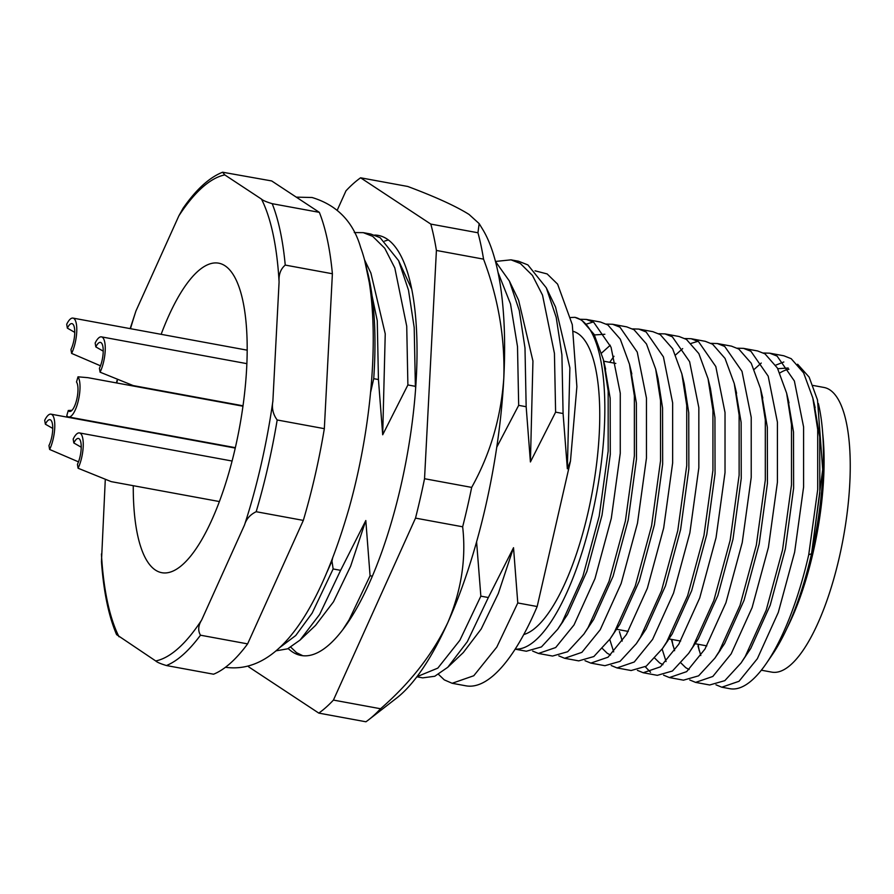 <?xml version="1.0" encoding="UTF-8"?>
<svg xmlns="http://www.w3.org/2000/svg" width="894" height="894" viewBox="0 0 894 894"><rect width="100%" height="100%" fill="white"/><g stroke="black" fill="none" stroke-linecap="round" stroke-linejoin="round"><path stroke-width="1.34" d="M813.015 385.437L824.078 387.482A144.705 46.153 100.4 0 1 839.354 557.141A144.705 46.153 100.4 0 1 771.678 672.109L761.342 670.209M787.111 627.968A144.705 46.153 -79.6 0 0 813.16 552.324A144.705 46.153 -79.6 0 0 822.782 434.227M797.616 364.227L809.126 377.1L817.496 399.942L822.703 469.585L811.551 553.744A157.355 50.187 -79.6 0 0 818.368 403.563M788.933 369.256A157.355 50.187 -79.6 0 0 779.881 372.954M775.713 365.177L783.826 361.981M573.456 331.428A154.539 49.293 100.4 0 1 588.118 512.228A154.539 49.293 100.4 0 1 523.75 634.55M161.132 334.334A157.355 50.187 100.4 0 1 218.739 263.182A157.355 50.187 100.4 0 1 235.345 447.671A157.355 50.187 100.4 0 1 161.758 572.685A157.355 50.187 100.4 0 1 133.262 485.688M698.08 644.272L699.209 650.609M715.971 684.815L721.793 687.207L739.025 681.284L757.352 658.699L778.294 612.424L794.632 552.168L803.594 487.051L803.594 426.963L794.375 380.989L777.098 356.091L769.745 353.186L763.51 353.007M721.793 687.207L729.884 688.704A168.597 53.774 -79.6 0 0 766.426 663.292A168.597 53.774 -79.6 0 0 808.724 554.761L811.551 553.744L819.809 492.963L819.709 436.853L813.953 403.038M515.201 649.066A168.597 53.774 -79.6 0 0 592.152 514.888A168.597 53.774 -79.6 0 0 574.931 317.336L581.659 320.108L594.085 334.322L603.294 359.41L608.166 390.991L608.166 451.079L599.192 516.184L582.866 576.44L561.913 622.716L557.7 629.264L541.473 646.91L526.354 651.234L515.134 649.167M532.634 651.067L538.456 653.458L555.688 647.535L574.015 624.951L594.968 578.664L611.295 518.408L620.257 453.303L620.268 393.215L611.049 347.241L593.761 322.343L586.408 319.437L580.172 319.259M586.408 319.437L600.5 322.03L607.853 324.935L620.28 339.139L629.477 364.227L634.36 395.807L634.36 455.895L625.387 521.012L609.06 581.268L588.107 627.543L583.894 634.092L567.668 651.726L552.548 656.051L538.456 653.458M558.817 655.883L564.639 658.286L581.882 652.352L600.209 629.767L621.151 583.491L637.478 523.236L646.451 458.13L646.451 398.031L637.232 352.057L619.944 327.159L612.591 324.265L606.367 324.075M612.591 324.265L626.683 326.858L634.047 329.752L646.474 343.966L655.671 369.054L660.543 400.635L660.543 460.723L651.581 525.828L635.243 586.084L614.301 632.36L610.088 638.908L593.851 656.542L578.742 660.878L564.639 658.286M585.011 660.711L590.833 663.102L608.065 657.179L626.392 634.584L647.345 588.308L663.672 528.052L672.646 462.947L672.646 402.859L663.426 356.885L646.139 331.976L638.785 329.081L632.561 328.903M638.785 329.081L652.877 331.674L660.23 334.579L672.657 348.783L681.865 373.871L686.737 405.451L686.737 465.539L677.764 530.645L661.437 590.9L640.484 637.187L636.282 643.736L620.045 661.37L604.925 665.695L590.833 663.102M611.205 665.527L617.028 667.93L634.259 661.996L652.586 639.411L673.54 593.135L689.866 532.88L698.84 467.774L698.84 407.675L689.62 361.701L672.333 336.803L664.98 333.898L658.744 333.719M664.98 333.898L679.071 336.502L686.424 339.396L698.851 353.599L708.048 378.698L712.931 410.279L712.931 470.367L703.958 535.472L687.631 595.728L666.678 642.004L662.465 648.552L646.239 666.186L631.119 670.522L617.028 667.93M613.697 651.882L609.753 639.4M637.4 670.355L643.211 672.746L660.454 666.823L678.781 644.228L699.723 597.952L716.049 537.696L725.023 472.591L725.023 412.503L715.803 366.529L698.516 341.62L691.163 338.725L684.938 338.547M691.163 338.725L705.265 341.318L712.619 344.224L725.045 358.427L734.242 383.515L739.126 415.095L739.126 475.183L730.152 540.289L713.825 600.544L692.872 646.831L688.659 653.369L672.422 671.014L657.313 675.339L643.211 672.746M650.575 672.299L645.312 666.812M663.583 675.171L669.405 677.563L686.648 671.64L704.964 649.055L725.917 602.779L742.244 542.524L751.217 477.418L751.217 417.319L741.998 371.345L724.71 346.447L717.357 343.542L711.132 343.363M717.357 343.542L731.448 346.134L738.802 349.04L751.239 363.243L760.436 388.342L765.309 419.912L765.309 480.011L756.335 545.116L740.009 605.372L719.067 651.648L714.854 658.196L698.616 675.83L683.497 680.166L669.405 677.563M666.075 661.526L662.13 649.044M671.897 639.456L673.014 645.792M689.777 679.988L695.599 682.39L712.831 676.456L731.158 653.872L752.111 607.596L768.438 547.34L777.411 482.235L777.411 422.147L768.192 376.173L750.904 351.264L743.551 348.369L737.326 348.191M743.551 348.369L757.643 350.962L764.996 353.856L777.422 368.071L786.631 393.159L791.503 424.739L791.503 484.827L782.529 549.933L766.203 610.189L745.25 656.464L741.037 663.013L724.81 680.658L709.691 684.983L695.599 682.39M586.565 324.041L593.203 322.008M609.73 362.305L613.977 356.248M675.663 354.873L682.681 348.593M691.33 343.33L697.968 341.296M754.234 369.345L761.252 363.053M769.734 353.186L783.837 355.778L791.19 358.684L803.617 372.887L812.814 397.975L817.697 429.556L817.697 489.655L808.724 554.761M324.332 428.662L277.185 419.979C273.061 414.447 271.62 408.189 272.871 401.216L279.084 281.912C278.582 274.592 280.638 268.982 285.242 265.082L332.389 273.754L324.332 428.662A252.89 80.661 100.4 0 1 303.323 520.397L256.176 511.714C250.119 514.665 246.241 519.068 244.531 524.946L201.642 620.045C198.189 625.565 197.809 630.628 200.48 635.198L247.616 643.881A252.89 80.661 100.4 0 1 213.565 674.21L166.418 665.538C160.607 663.773 157.042 662.253 155.712 660.957L116.6 634.639C108.688 616.167 103.648 591.828 101.458 561.644L105.257 480.145M570.808 317.504L574.931 317.336M354.27 232.552L363.277 232.652L372.675 236.34L384.733 248.23L394.802 267.921L406.725 326.198L407.887 384.956L415.375 386.331L414.201 327.584L408.491 290.137L398.579 260.612L380.162 237.715L370.764 234.027L363.288 232.652M384.666 241.067L388.354 239.927M498.081 272.547L510.53 303.994L517.503 346.593L518.676 405.351L526.164 406.725L524.99 347.978L519.28 310.531L509.368 281.007L495.511 261.517M495.488 261.45L510.999 259.841L520.397 263.529L532.444 275.43L542.524 295.121L554.436 353.398L555.61 412.145L563.086 413.531L561.913 354.773L556.202 317.325L546.301 287.812L527.873 264.903L518.475 261.216L510.999 259.841M370.619 392.242L373.726 378.665L378.441 379.537L377.268 320.778L364.83 261.149M373.726 378.665A213.554 68.112 -79.6 0 0 366.562 268.356M276.067 650.832L287.633 648.821L300.06 640.07L319.627 614.48L340.614 570.338L333.138 568.964L312.151 613.105L295.746 635.511L279.52 647.714M372.329 576.183L370.071 575.758L349.073 619.9L343.184 629.074M302.82 655.727L296.562 652.687L290.807 647.189M416.872 676.792L422.694 677.864L434.752 676.266L447.782 667.27L467.338 641.668L488.336 597.527L480.849 596.153L459.862 640.294L437.825 668.12L416.928 676.713M452.14 683.284L465.875 685.81A213.554 68.112 -79.6 0 0 537.171 606.523L517.782 602.958L496.796 647.1L473.775 675.741L452.14 683.284L444.284 679.876L438.518 674.378M535.037 270.804L547.15 273.933L557.61 284.147L572.294 324.656L576.887 386.633L570.461 461.159L537.171 606.523M333.138 568.964L331.965 560.985L332.568 558.359M340.614 570.338L365.814 520.52L370.071 575.758M476.591 541.842L480.849 596.153M488.336 597.527L513.525 547.72L517.782 602.958M570.461 461.159L567.344 468.769L563.086 413.531M555.61 412.145L530.41 461.963L526.164 406.725M518.676 405.351L496.751 447.212M415.665 388.231L415.375 386.331M407.887 384.956L382.699 434.775L378.441 379.537M331.965 560.985L327.115 571.847M319.348 212.359L271.698 180.946L222.617 172.218L224.796 174.911L261.484 199.105C262.791 200.39 266.367 201.921 272.201 203.687L319.348 212.359A252.89 80.661 100.4 0 1 332.389 273.754M130.155 328.623L135.966 310.933L178.867 215.834L183.013 208.369C196.077 189.55 209.285 177.493 222.617 172.218M303.323 520.397L247.616 643.881M766.426 663.292L772.07 655.045A157.355 50.187 -79.6 0 0 811.551 553.744M382.699 434.775L385.236 333.842L370.898 273.061L364.417 259.562M300.06 640.07L315.56 625.387L333.484 601.807L350.616 566.26L365.814 520.52M447.782 667.27L463.282 652.575L481.195 628.996L498.327 593.46L513.525 547.72M411.754 289.231L398.579 260.612M530.41 461.963L532.947 361.042L518.621 300.261L509.368 281.007M567.344 468.769L569.88 367.836L555.554 307.055L546.301 287.812M788.195 368.015L777.769 368.697M697.99 646.027L700.807 655.525M741.037 663.013L750.781 648.396L770.226 605.182L785.357 548.927L793.626 488.135L793.514 432.037L787.759 398.221M671.372 639.355L674.612 650.698M681.083 663.113L685.776 667.706L689.095 669.517M717.726 653.805L724.598 643.579L744.031 600.366L759.162 544.1L767.432 483.319L767.32 427.209L761.565 393.394M654.9 658.297L659.582 662.89L662.912 664.689M688.659 653.369L698.404 638.752L717.848 595.538L732.979 539.283L741.238 478.491L741.137 422.393L735.382 388.577M619.419 631.555L622.235 641.054M665.348 644.161L672.21 633.935L691.654 590.722L706.785 534.456L715.055 473.675L714.943 417.565L710.406 388.409L708.048 378.698M602.511 648.653L607.205 653.246L610.524 655.045M636.282 643.736L646.016 629.108L665.46 585.894L680.591 529.639L688.861 468.858L688.749 412.749L684.212 383.593L681.865 373.871M610.088 638.908L619.833 624.291L639.277 581.078L654.408 524.823L662.666 464.031L662.555 407.921L658.018 378.777L655.671 369.054M610.267 345.229L601.595 353.041M583.894 634.092L593.638 619.464L613.083 576.25L628.214 519.995L636.472 459.214L636.372 403.105L630.616 369.289M604.858 334.267L594.432 334.937M560.583 624.872L567.444 614.647L586.889 571.434L602.02 515.179L610.289 454.387L610.177 398.288L604.422 364.461M288.203 648.552A213.554 68.112 -79.6 0 0 301.043 655.47A213.554 68.112 -79.6 0 0 390.611 524.979A213.554 68.112 -79.6 0 0 411.262 286.818A213.554 68.112 -79.6 0 0 378.363 235.424A213.554 68.112 -79.6 0 0 374.664 235.066M433.858 236.72A280.984 89.623 -79.6 0 0 430.807 224.092L477.955 232.764A280.984 89.623 -79.6 0 1 480.994 245.403A280.984 89.623 -79.6 0 1 483.553 259.137L436.406 250.454A280.984 89.623 -79.6 0 0 433.858 236.72M483.553 259.137C498.327 298.339 505.076 337.988 503.803 378.084A252.89 80.661 100.4 0 0 482.849 229.657L479.162 223.601L469.037 214.437C455.94 206.19 435.512 196.87 407.742 186.466L360.595 177.794A280.984 89.623 -79.6 0 0 345.978 190.824L337.306 210.045M424.538 478.715L471.674 487.398A280.984 89.623 -79.6 0 1 462.656 526.789L415.509 518.118A280.984 89.623 -79.6 0 0 424.538 478.715L436.406 250.454M248.443 666.242A280.984 89.623 -79.6 0 0 248.599 666.812L318.8 713.11A280.984 89.623 -79.6 0 0 333.428 700.08L380.576 708.752A280.984 89.623 -79.6 0 1 368.607 719.815A280.984 89.623 -79.6 0 1 365.948 721.782L318.8 713.11M430.807 224.092L360.595 177.794M333.428 700.08L415.509 518.118M471.674 487.398C490.325 453.895 501.031 417.453 503.803 378.084A252.89 80.661 100.4 0 1 447.805 622.593A252.89 80.661 100.4 0 1 396.623 698.069L368.607 719.815M462.656 526.789C466.277 558.728 461.326 590.655 447.805 622.593C432.685 654.207 410.279 682.927 380.576 708.752M479.162 223.601L477.955 232.764M78.001 376.821A21.076 6.716 100.4 0 1 78.348 400.568A21.076 6.716 100.4 0 1 68.581 416.962A21.076 6.716 100.4 0 1 66.782 415.665L68.279 410.48A15.455 4.928 -79.6 0 0 69.598 411.441A15.455 4.928 -79.6 0 0 76.761 399.417A15.455 4.928 -79.6 0 0 76.504 381.995L78.001 376.821L87.903 377.67L242.978 406.211M68.279 410.48L71.978 410.324M99.424 368.294A15.455 4.928 -79.6 0 0 103.201 352.135A15.455 4.928 -79.6 0 0 100.43 342.402A15.455 4.928 -79.6 0 0 95.826 346.917L95.166 343.028A21.076 6.716 100.4 0 1 101.447 336.87A21.076 6.716 100.4 0 1 105.224 350.157A21.076 6.716 100.4 0 1 100.083 372.183L99.424 368.294M243.034 405.798L133.206 385.582L100.083 372.183M103.223 351.152L95.826 346.917M70.961 349.52A15.455 4.928 -79.6 0 0 74.727 333.361A15.455 4.928 -79.6 0 0 71.956 323.628A15.455 4.928 -79.6 0 0 67.352 328.132L66.704 324.254A21.076 6.716 100.4 0 1 72.973 318.096A21.076 6.716 100.4 0 1 76.75 331.383A21.076 6.716 100.4 0 1 71.609 353.398L70.961 349.52M100.486 365.814L71.609 353.398M74.75 332.378L67.352 328.132M48.958 445.57A15.455 4.928 -79.6 0 0 52.724 429.422A15.455 4.928 -79.6 0 0 49.952 419.677A15.455 4.928 -79.6 0 0 45.359 424.192L44.7 420.303A21.076 6.716 100.4 0 1 50.969 414.157A21.076 6.716 100.4 0 1 54.758 427.433A21.076 6.716 100.4 0 1 49.617 449.458L48.958 445.57M78.493 461.863L49.617 449.458M52.746 428.427L45.359 424.192M77.432 464.344A15.455 4.928 -79.6 0 0 81.198 448.196A15.455 4.928 -79.6 0 0 78.426 438.451A15.455 4.928 -79.6 0 0 73.822 442.966L73.174 439.077A21.076 6.716 100.4 0 1 79.443 432.931A21.076 6.716 100.4 0 1 83.22 446.207A21.076 6.716 100.4 0 1 78.08 468.232L77.432 464.344M219.376 501.545L111.202 481.631L78.08 468.232M81.22 447.212L73.822 442.966M244.531 524.946A247.269 78.873 -79.6 0 0 261.115 464.668A247.269 78.873 -79.6 0 0 272.871 401.216M277.185 419.979A252.89 80.661 100.4 0 1 267.965 466.69A252.89 80.661 100.4 0 1 256.176 511.714M200.48 635.198A252.89 80.661 100.4 0 1 166.418 665.538M272.201 203.687A252.89 80.661 100.4 0 1 285.242 265.082M135.966 310.933A247.269 78.873 -79.6 0 0 130.468 328.69M117.315 380.475A247.269 78.873 -79.6 0 0 116.779 382.978M101.424 553.956A247.269 78.873 -79.6 0 0 119.014 636.763M155.712 660.957A247.269 78.873 -79.6 0 0 201.642 620.045M279.084 281.912A247.269 78.873 -79.6 0 0 261.484 199.105M224.796 174.911A247.269 78.873 -79.6 0 0 178.867 215.834M603.707 361.198L615.81 363.422M117.047 380.363L116.488 382.934M616.67 629.287L628.259 631.421M669.047 638.931L680.647 641.065M695.241 643.747L706.83 645.881M603.294 359.41L605.64 369.133M557.7 629.264L563.354 621.017M629.477 364.227L631.823 373.949M662.465 648.552L668.12 640.305M734.242 383.515L736.589 393.237M760.436 388.342L762.783 398.053M714.854 658.196L720.508 649.949M786.631 393.159L788.977 402.881M812.814 397.975L815.16 407.698M225.467 667.27L225.579 667.293C281.61 674.992 321.818 602.813 349.185 507.837C375.312 414.38 381.693 305.189 360.673 247.504C353.186 221.69 336.982 205.028 312.062 197.507L296.26 197.138M235.345 447.671L68.581 416.962M246.912 363.657L101.447 336.87M247.236 350.18L72.973 318.096M235.256 448.073L50.969 414.157M232.082 461.025L79.443 432.931"/></g></svg>
